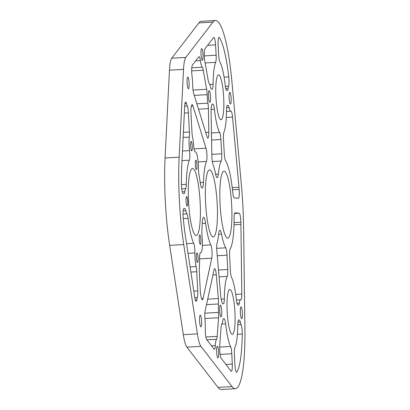 <?xml version="1.0" encoding="UTF-8"?>
<svg xmlns="http://www.w3.org/2000/svg" width="410" height="410" viewBox="0 0 410 410"><rect width="100%" height="100%" fill="white"/><g stroke="black" fill="none" stroke-linecap="round" stroke-linejoin="round"><path stroke-width="0.61" d="M183.398 132.317L189.394 131.979A7.513 1.291 -93.2 0 1 189.312 137.089A13.043 2.245 86.8 0 0 189.558 150.619A7.513 1.291 -93.2 0 1 189.328 160.202A44.721 7.687 86.8 0 0 186.304 184.326A7.513 1.291 -93.2 0 1 185.653 188.661A13.043 2.245 86.8 0 0 184.823 191.716A7.513 1.291 -93.2 0 1 184.07 193.684A7.513 1.291 -93.2 0 1 184.039 193.684L183.183 193.607A7.513 1.291 -93.2 0 1 181.435 184.249A71.555 12.3 86.8 0 1 181.779 164.892L184.725 105.621A7.513 1.291 -93.2 0 1 185.617 102.013A7.513 1.291 -93.2 0 1 185.653 102.013A7.513 1.291 -93.2 0 1 186.504 103.561A26.086 4.484 86.8 0 0 187.319 106.052A7.513 1.291 -93.2 0 1 188.39 112.827L184.357 113.057M203.447 182.358A10.732 1.845 86.8 0 1 202.145 188.021A10.732 1.845 86.8 0 1 200.147 182.076A44.721 7.687 86.8 0 0 199.05 175.26A7.513 1.291 -93.2 0 1 198.481 168.628A13.043 2.245 86.8 0 0 195.442 151.885A13.043 2.245 86.8 0 0 195.391 151.879A13.043 2.245 86.8 0 0 195.319 151.895A7.513 1.291 -93.2 0 1 195.278 151.9A7.513 1.291 -93.2 0 1 195.247 151.9A7.513 1.291 -93.2 0 1 193.597 145.037A13.043 2.245 86.8 0 0 192.597 137.365A7.513 1.291 -93.2 0 1 191.972 132.194L190.968 113.047A7.513 1.291 -93.2 0 1 191.337 106.395A26.086 4.484 86.8 0 0 191.557 105.595A7.513 1.291 -93.2 0 1 192.126 104.632A7.513 1.291 -93.2 0 1 192.162 104.632A7.513 1.291 -93.2 0 1 192.936 105.923L206.01 148.2A7.513 1.291 -93.2 0 1 206.958 155.334A7.513 1.291 -93.2 0 1 206.455 161.458A44.721 7.687 86.8 0 0 203.447 182.358L200.218 182.542M224.085 77.131L228.759 76.865A7.513 1.291 -93.2 0 1 228.57 86.223A13.043 2.245 86.8 0 0 228.073 88.56A7.513 1.291 -93.2 0 1 227.319 90.528A7.513 1.291 -93.2 0 1 227.289 90.528L226.715 90.477A7.513 1.291 -93.2 0 1 225.228 85.377A37.269 6.406 86.8 0 0 219.96 62.115A7.513 1.291 -93.2 0 1 218.699 55.094L218.125 44.91A7.513 1.291 -93.2 0 1 218.991 37.341A7.513 1.291 -93.2 0 1 219.022 37.341A7.513 1.291 -93.2 0 1 219.36 37.607L218.653 37.648M205.702 132.41L208.813 132.23A7.513 1.291 -93.2 0 1 207.885 138.155A7.513 1.291 -93.2 0 1 207.855 138.155A7.513 1.291 -93.2 0 1 207.076 136.863L193.704 93.608A7.513 1.291 -93.2 0 1 192.751 86.392A26.086 4.484 86.8 0 0 191.931 74.825A7.513 1.291 -93.2 0 1 192.367 65.154L198.768 56.841A7.513 1.291 -93.2 0 1 199.014 56.682A7.513 1.291 -93.2 0 1 199.045 56.682A7.513 1.291 -93.2 0 1 200.382 60.629A13.043 2.245 86.8 0 0 202.284 67.225A7.513 1.291 -93.2 0 1 203.247 70.228L191.685 70.884M232.48 189.799L239.168 189.42A7.513 1.291 -93.2 0 1 238.394 198.291A7.513 1.291 -93.2 0 1 238.364 198.291L234.294 197.948A7.513 1.291 -93.2 0 1 232.767 192.454A45.618 7.841 86.8 0 0 225.608 160.822A7.513 1.291 -93.2 0 1 224.27 153.673L223.465 139.369A7.513 1.291 -93.2 0 1 223.921 132.256A37.269 6.406 86.8 0 0 226.53 110.249A7.513 1.291 -93.2 0 1 227.463 105.36A7.513 1.291 -93.2 0 1 227.494 105.36L228.068 105.406A7.513 1.291 -93.2 0 1 229.067 107.522A13.043 2.245 86.8 0 0 230.856 111.197A13.043 2.245 86.8 0 0 230.907 111.192A7.513 1.291 -93.2 0 1 230.938 111.187A7.513 1.291 -93.2 0 1 230.968 111.187A7.513 1.291 -93.2 0 1 232.542 117.122L226.305 117.475M219.663 347.085L230.574 346.47A7.513 1.291 -93.2 0 1 231.783 353.728L232.285 364.085A7.513 1.291 -93.2 0 1 231.399 371.301A7.513 1.291 -93.2 0 1 231.368 371.296A7.513 1.291 -93.2 0 1 231.076 371.091L221.195 358.319A7.513 1.291 -93.2 0 1 219.821 351.421A13.043 2.245 -93.2 0 0 219.775 350.719A7.513 1.291 -93.2 0 1 219.739 345.389L221.154 326.739A7.513 1.291 -93.2 0 1 221.81 323.874A13.043 2.245 -93.2 0 0 222.779 320.64A7.513 1.291 -93.2 0 1 223.532 318.678A7.513 1.291 -93.2 0 1 223.563 318.678L224.137 318.724A7.513 1.291 -93.2 0 1 225.623 323.823L221.687 324.049M216.695 248.327L225.741 247.814A45.618 7.841 -93.2 0 1 221.497 234.105A10.732 1.845 86.8 0 0 219.909 230.323A10.732 1.845 86.8 0 0 219.862 230.323A10.732 1.845 86.8 0 0 218.714 233.756A44.721 7.687 -93.2 0 1 217.09 243.161A7.513 1.291 -93.2 0 0 216.849 251.197L220.723 295.841A7.513 1.291 -93.2 0 0 221.487 300.53A13.043 2.245 -93.2 0 1 221.784 301.678A7.513 1.291 -93.2 0 0 222.784 303.795L223.358 303.846A7.513 1.291 -93.2 0 0 223.388 303.846A7.513 1.291 -93.2 0 0 224.321 298.952A37.269 6.406 -93.2 0 1 227.186 276.381L219.073 276.842M201.674 298.7L203.037 298.623A7.513 1.291 -93.2 0 1 202.417 299.797A7.513 1.291 -93.2 0 1 201.679 298.716A26.086 4.484 -93.2 0 0 201.371 297.875A7.513 1.291 -93.2 0 1 200.3 291.1L199.296 271.953A7.513 1.291 -93.2 0 1 199.383 266.838A13.043 2.245 -93.2 0 0 199.583 259.269A7.513 1.291 -93.2 0 1 200.49 252.632A7.513 1.291 -93.2 0 1 200.598 252.647A13.043 2.245 -93.2 0 0 200.782 252.683A13.043 2.245 -93.2 0 0 202.033 236.303A7.513 1.291 -93.2 0 1 201.904 229.713A44.721 7.687 -93.2 0 0 202.294 223.019A10.732 1.845 -93.2 0 1 203.596 217.356A10.732 1.845 -93.2 0 1 203.642 217.356A10.732 1.845 -93.2 0 1 205.594 223.296L202.273 223.486M237.041 303.297L239.322 303.169A13.043 2.245 -93.2 0 1 240.629 299.756A13.043 2.245 -93.2 0 1 240.68 299.756A13.043 2.245 -93.2 0 1 240.788 299.782A7.513 1.291 -93.2 0 0 240.885 299.797A7.513 1.291 -93.2 0 0 241.813 294.072L240.921 224.413L234.018 224.803M209.792 102.259A5.842 1.004 -93.2 0 1 208.48 96.411A5.842 1.004 -93.2 0 1 209.156 90.589A5.842 1.004 -93.2 0 1 209.182 90.589A5.842 1.004 -93.2 0 1 210.494 96.437A5.842 1.004 -93.2 0 1 209.817 102.259A5.842 1.004 -93.2 0 1 209.792 102.259M230.425 104.007A5.842 1.004 -93.2 0 1 229.108 98.159A5.842 1.004 -93.2 0 1 229.784 92.337A5.842 1.004 -93.2 0 1 229.81 92.342A5.842 1.004 -93.2 0 1 231.122 98.19A5.842 1.004 -93.2 0 1 230.446 104.007A5.842 1.004 -93.2 0 1 230.425 104.007M241.669 318.611A5.842 1.004 -93.2 0 1 240.357 312.763A5.842 1.004 -93.2 0 1 241.034 306.946A5.842 1.004 -93.2 0 1 241.059 306.946A5.842 1.004 -93.2 0 1 242.371 312.794A5.842 1.004 -93.2 0 1 241.695 318.616A5.842 1.004 -93.2 0 1 241.669 318.611M221.041 316.863A5.842 1.004 -93.2 0 1 219.729 311.016A5.842 1.004 -93.2 0 1 220.406 305.194A5.842 1.004 -93.2 0 1 220.426 305.194A5.842 1.004 -93.2 0 1 221.743 311.041A5.842 1.004 -93.2 0 1 221.067 316.863A5.842 1.004 -93.2 0 1 221.041 316.863M187.114 206.061A4.741 0.815 -93.2 0 1 186.053 201.32A4.741 0.815 -93.2 0 1 186.601 196.595A4.741 0.815 -93.2 0 1 186.622 196.595A4.741 0.815 -93.2 0 1 187.683 201.341A4.741 0.815 -93.2 0 1 187.134 206.061A4.741 0.815 -93.2 0 1 187.114 206.061M200.29 244.391A4.741 0.815 -93.2 0 1 199.229 239.645A4.741 0.815 -93.2 0 1 199.778 234.925A4.741 0.815 -93.2 0 1 199.798 234.925A4.741 0.815 -93.2 0 1 200.859 239.671A4.741 0.815 -93.2 0 1 200.311 244.391A4.741 0.815 -93.2 0 1 200.29 244.391M196.375 169.637A4.741 0.815 -93.2 0 1 195.309 164.892A4.741 0.815 -93.2 0 1 195.857 160.172A4.741 0.815 -93.2 0 1 195.877 160.172A4.741 0.815 -93.2 0 1 196.943 164.917A4.741 0.815 -93.2 0 1 196.395 169.637A4.741 0.815 -93.2 0 1 196.375 169.637M197.517 262.508A4.741 0.815 -93.2 0 1 196.451 257.762A4.741 0.815 -93.2 0 1 197.005 253.042A4.741 0.815 -93.2 0 1 197.025 253.042A4.741 0.815 -93.2 0 1 198.086 257.787A4.741 0.815 -93.2 0 1 197.538 262.508A4.741 0.815 -93.2 0 1 197.517 262.508M191.67 150.885A4.741 0.815 -93.2 0 1 190.604 146.144A4.741 0.815 -93.2 0 1 191.152 141.424A4.741 0.815 -93.2 0 1 191.173 141.424A4.741 0.815 -93.2 0 1 192.239 146.165A4.741 0.815 -93.2 0 1 191.69 150.89A4.741 0.815 -93.2 0 1 191.67 150.885M220.975 119.71A22.453 3.859 -93.2 0 1 215.932 97.242A22.453 3.859 -93.2 0 1 218.535 74.886A22.453 3.859 -93.2 0 1 218.627 74.886A22.453 3.859 -93.2 0 1 223.67 97.355A22.453 3.859 -93.2 0 1 221.072 119.715A22.453 3.859 -93.2 0 1 220.975 119.71M227.622 238.123A33.543 5.766 -93.2 0 1 220.088 204.554A33.543 5.766 -93.2 0 1 223.973 171.149A33.543 5.766 -93.2 0 1 224.111 171.154A33.543 5.766 -93.2 0 1 231.65 204.723A33.543 5.766 -93.2 0 1 227.765 238.128A33.543 5.766 -93.2 0 1 227.622 238.123M213.154 236.898A33.543 5.766 -93.2 0 1 205.615 203.329A33.543 5.766 -93.2 0 1 209.5 169.924A33.543 5.766 -93.2 0 1 209.643 169.924A33.543 5.766 -93.2 0 1 217.177 203.493A33.543 5.766 -93.2 0 1 213.292 236.898A33.543 5.766 -93.2 0 1 213.154 236.898M232.224 334.319A22.453 3.859 -93.2 0 1 227.181 311.851A22.453 3.859 -93.2 0 1 229.779 289.491A22.453 3.859 -93.2 0 1 229.877 289.491A22.453 3.859 -93.2 0 1 234.92 311.959A22.453 3.859 -93.2 0 1 232.316 334.319A22.453 3.859 -93.2 0 1 232.224 334.319M217.925 357.935A5.842 1.004 -93.2 0 1 216.613 352.087A5.842 1.004 -93.2 0 1 217.29 346.271A5.842 1.004 -93.2 0 1 217.31 346.271A5.842 1.004 -93.2 0 1 218.627 352.118A5.842 1.004 -93.2 0 1 217.951 357.935A5.842 1.004 -93.2 0 1 217.925 357.935M196.103 235.453A33.543 5.766 -93.2 0 1 188.564 201.884A33.543 5.766 -93.2 0 1 192.449 168.479A33.543 5.766 -93.2 0 1 192.592 168.479A33.543 5.766 -93.2 0 1 200.126 202.048A33.543 5.766 -93.2 0 1 196.241 235.453A33.543 5.766 -93.2 0 1 196.103 235.453M202.325 60.285A5.842 1.004 -93.2 0 1 201.013 54.438A5.842 1.004 -93.2 0 1 201.689 48.616A5.842 1.004 -93.2 0 1 201.715 48.616A5.842 1.004 -93.2 0 1 203.027 54.468A5.842 1.004 -93.2 0 1 202.35 60.285A5.842 1.004 -93.2 0 1 202.325 60.285M235.396 388.7L221.323 389.5A76.921 13.228 -93.2 0 1 221 389.495A76.921 13.228 -93.2 0 1 217.987 387.383L186.852 347.152A26.086 4.484 -93.2 0 1 183.311 334.678L169.663 245.364A86.464 14.868 -93.2 0 1 165.081 157.968L179.16 157.173L183.521 69.387A26.086 4.484 -93.2 0 1 185.786 57.41L212.959 22.119A76.921 13.228 -93.2 0 1 215.455 20.5A76.921 13.228 -93.2 0 1 231.875 81.277L241.311 184.146A98.39 16.918 -93.2 0 1 243.607 227.945L244.919 330.127A76.921 13.228 -93.2 0 1 235.396 388.7A76.921 13.228 -93.2 0 1 235.073 388.7A76.921 13.228 -93.2 0 1 232.06 386.589L200.931 346.353A26.086 4.484 -93.2 0 1 197.384 333.878L183.736 244.57A86.464 14.868 -93.2 0 1 179.16 157.173M200.89 326.857A5.842 1.004 -93.2 0 1 199.578 321.01A5.842 1.004 -93.2 0 1 200.254 315.193A5.842 1.004 -93.2 0 1 200.28 315.193A5.842 1.004 -93.2 0 1 201.592 321.04A5.842 1.004 -93.2 0 1 200.915 326.857A5.842 1.004 -93.2 0 1 200.89 326.857M188.41 88.739A5.842 1.004 -93.2 0 1 187.098 82.892A5.842 1.004 -93.2 0 1 187.775 77.07A5.842 1.004 -93.2 0 1 187.8 77.07A5.842 1.004 -93.2 0 1 189.112 82.917A5.842 1.004 -93.2 0 1 188.436 88.739A5.842 1.004 -93.2 0 1 188.41 88.739M165.081 157.968L169.448 70.187A26.086 4.484 -93.2 0 1 171.713 58.205L198.886 22.919A76.921 13.228 -93.2 0 1 201.377 21.299L215.455 20.5M189.394 131.979L188.39 112.827M204.329 55.898L216.142 55.227L215.558 44.859L207.65 45.31M216.142 55.227A7.513 1.291 -93.2 0 1 215.68 62.34A37.269 6.406 86.8 0 0 213.077 84.347A7.513 1.291 -93.2 0 1 212.144 89.236A7.513 1.291 -93.2 0 1 212.113 89.236L211.534 89.19A7.513 1.291 -93.2 0 1 210.535 87.074A13.043 2.245 86.8 0 0 209.223 83.65A7.513 1.291 -93.2 0 1 208.254 80.647L204.867 61.587A7.513 1.291 -93.2 0 1 204.339 56.216A13.043 2.245 86.8 0 0 204.318 55.519A7.513 1.291 -93.2 0 1 204.969 48.79L213.595 37.587A7.513 1.291 -93.2 0 1 213.841 37.428A7.513 1.291 -93.2 0 1 215.558 44.859M228.759 76.865A62.012 10.66 86.8 0 0 219.36 37.607M239.168 189.42A83.481 14.355 86.8 0 0 238.974 187.252L232.542 117.122M195.303 299.992L196.795 299.91A26.086 4.484 -93.2 0 1 197.353 297.537L194.806 297.68M196.795 299.91A7.513 1.291 -93.2 0 1 196.129 301.329A7.513 1.291 -93.2 0 1 194.781 297.532L185.566 237.226A71.555 12.3 -93.2 0 1 183.188 217.638A7.513 1.291 -93.2 0 1 183.931 208.49A7.513 1.291 -93.2 0 1 183.967 208.49L184.818 208.567A7.513 1.291 -93.2 0 1 185.817 210.678L183.137 210.832M183.003 214.133L186.975 213.907A13.043 2.245 -93.2 0 1 185.817 210.678M186.975 213.907A7.513 1.291 -93.2 0 1 188.087 218.392L183.285 218.663M186.55 243.648L193.679 243.243A44.721 7.687 -93.2 0 1 188.087 218.392M193.679 243.243A7.513 1.291 -93.2 0 1 194.919 252.955L188.031 253.344M190.102 266.9L196.098 266.561A13.043 2.245 -93.2 0 1 194.919 252.955M196.098 266.561A7.513 1.291 -93.2 0 1 196.718 271.733L197.722 290.88A7.513 1.291 -93.2 0 1 197.353 297.537M230.574 346.47A37.269 6.406 -93.2 0 1 225.623 323.823M202.376 245.375L210.827 244.898A44.721 7.687 -93.2 0 1 205.594 223.296M210.827 244.898A7.513 1.291 -93.2 0 1 211.98 251.166A7.513 1.291 -93.2 0 1 211.775 258.197L199.573 258.889M203.037 298.623L211.775 258.197M234.582 213.431L239.143 213.174L235.079 212.831A7.513 1.291 -93.2 0 0 235.043 212.826A7.513 1.291 -93.2 0 0 234.11 218.11A45.618 7.841 -93.2 0 1 230.215 248.803A7.513 1.291 -93.2 0 0 229.626 255.789L230.312 270.082A7.513 1.291 -93.2 0 0 231.527 277.339A37.269 6.406 -93.2 0 1 236.473 299.987A7.513 1.291 -93.2 0 0 237.959 305.081L238.538 305.132A7.513 1.291 -93.2 0 0 238.569 305.132A7.513 1.291 -93.2 0 0 239.322 303.169M239.143 213.174A7.513 1.291 -93.2 0 1 240.885 222.261A83.481 14.355 -93.2 0 1 240.921 224.413M237.779 324.756L241.059 324.571A13.043 2.245 -93.2 0 1 240.316 322.127L237.913 322.265M241.059 324.571A7.513 1.291 -93.2 0 1 242.238 334.047A62.012 10.66 -93.2 0 1 236.888 372.054A7.513 1.291 -93.2 0 1 236.606 372.265A7.513 1.291 -93.2 0 1 234.874 364.475L234.382 354.301A7.513 1.291 -93.2 0 1 234.909 347.429A37.269 6.406 -93.2 0 0 237.779 324.853A7.513 1.291 -93.2 0 1 238.707 319.964A7.513 1.291 -93.2 0 1 238.738 319.964L239.317 320.015A7.513 1.291 -93.2 0 1 240.316 322.127M207.706 299.146L218.345 298.541L216.285 274.787A7.513 1.291 -93.2 0 0 214.661 268.647A7.513 1.291 -93.2 0 0 214.046 269.816L205.102 311.18A7.513 1.291 -93.2 0 0 204.903 318.298A26.086 4.484 -93.2 0 1 205.297 329.83A7.513 1.291 -93.2 0 0 206.753 339.659L214.087 349.141A7.513 1.291 -93.2 0 0 214.415 349.346A7.513 1.291 -93.2 0 0 215.317 345.594A13.043 2.245 -93.2 0 1 216.541 339.26L206.865 339.808M218.345 298.541A7.513 1.291 -93.2 0 1 218.458 303.969L206.517 304.645M204.851 313.189L218.576 312.41A13.043 2.245 -93.2 0 1 218.458 303.969M218.576 312.41A7.513 1.291 -93.2 0 1 218.612 317.74L217.197 336.395A7.513 1.291 -93.2 0 1 216.541 339.26M225.741 247.814A7.513 1.291 -93.2 0 1 227.027 255.215L227.719 269.508A7.513 1.291 -93.2 0 1 227.186 276.381M193.023 90.062L206.64 89.288L203.247 70.228M206.64 89.288A7.513 1.291 -93.2 0 1 207.163 94.659A13.043 2.245 86.8 0 0 207.937 103.156A7.513 1.291 -93.2 0 1 208.393 108.614L198.517 109.173M208.813 132.23L208.393 108.614M211.837 154.37L221.713 153.811L220.903 139.508L211.58 140.035M221.713 153.811A7.513 1.291 -93.2 0 1 221.195 161.058A45.618 7.841 86.8 0 0 218.356 174.163A10.732 1.845 -93.2 0 1 217.197 177.709A10.732 1.845 -93.2 0 1 215.583 174.045A44.721 7.687 86.8 0 0 212.954 164.277A7.513 1.291 -93.2 0 1 211.867 156.128L211.073 111.745A7.513 1.291 -93.2 0 1 211.35 107.143A13.043 2.245 86.8 0 0 211.529 106.036A7.513 1.291 -93.2 0 1 212.283 104.073A7.513 1.291 -93.2 0 1 212.313 104.073L212.892 104.119A7.513 1.291 -93.2 0 1 214.379 109.219A37.269 6.406 86.8 0 0 219.647 132.481A7.513 1.291 -93.2 0 1 220.903 139.508M186.504 103.561L184.915 103.653M192.936 105.923L191.449 106.011M200.382 60.629L195.647 60.895M225.93 364.444L232.285 364.085M221.497 234.105L218.658 234.264M217.987 387.383L232.06 386.589M198.886 22.919L212.959 22.119M171.713 58.205L185.786 57.41M186.852 347.152L200.931 346.353M183.311 334.678L197.384 333.878M169.663 245.364L183.736 244.57M169.448 70.187L183.521 69.387M235.755 294.416L241.813 294.072M240.885 222.261L234.074 222.645M238.523 320.061L239.317 320.015M236.303 372.085L236.888 372.054M242.238 334.047L237.405 334.319M211.509 345.809L215.317 345.594M205.897 337.035L217.197 336.395M218.612 317.74L204.918 318.519M216.285 274.787L212.928 274.977M221.159 299.131L224.321 298.952M218.484 270.031L227.719 269.508M227.027 255.215L217.244 255.768M231.783 353.728L220.124 354.389M223.342 318.77L224.137 318.724M193.802 291.105L197.722 290.88M196.718 271.733L190.891 272.066M183.706 208.628L184.818 208.567M238.974 187.252L232.219 187.636M229.067 107.522L226.668 107.661M227.273 105.452L228.068 105.406M228.57 86.223L225.356 86.407M225.797 88.688L228.073 88.56M207.163 94.659L194.253 95.392M196.851 103.786L207.937 103.156M191.767 67.819L202.284 67.225M206.455 161.458L198.148 161.929M194.058 148.876L206.01 148.2M218.356 174.163L215.645 174.317M221.195 161.058L212.318 161.56M214.379 109.219L211.109 109.403M211.452 132.948L219.647 132.481M212.098 104.166L212.892 104.119M209.751 84.537L213.077 84.347M215.68 62.34L205.108 62.94M185.653 188.661L181.743 188.882M182.276 191.859L184.823 191.716M189.328 160.202L181.989 160.617M181.44 184.602L186.304 184.326M189.312 137.089L183.142 137.437M182.465 151.018L189.558 150.619M184.695 106.2L187.319 106.052M240.629 299.756L236.473 299.992M200.782 252.683L200.326 252.709M230.856 111.197L226.515 111.443"/></g></svg>

